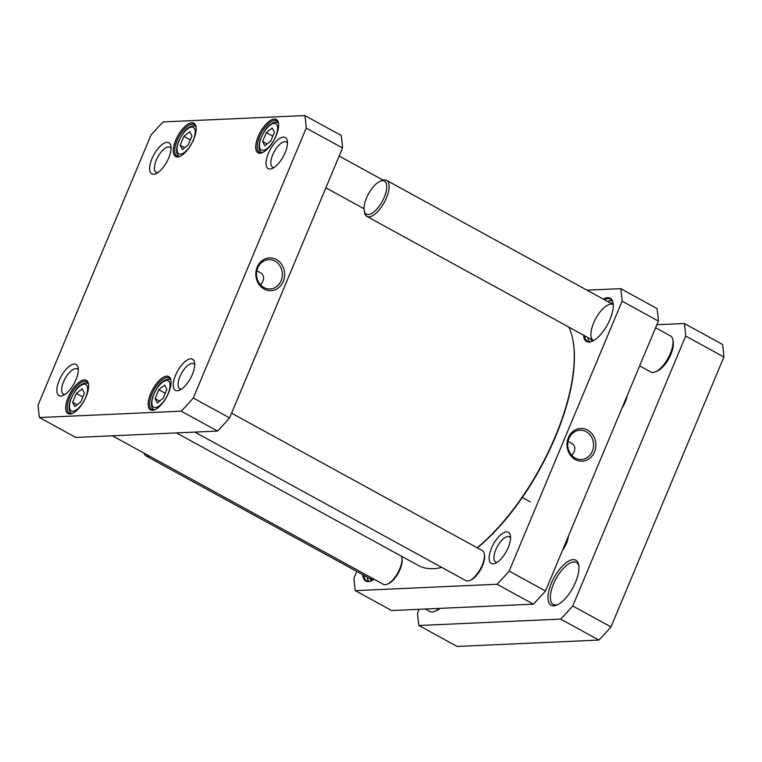 <?xml version="1.0" encoding="UTF-8"?>
<svg xmlns="http://www.w3.org/2000/svg" width="762" height="762" viewBox="0 0 762 762"><rect width="100%" height="100%" fill="white"/><g stroke="black" fill="none" stroke-linecap="round" stroke-linejoin="round"><path stroke-width="1.14" d="M639.642 365.893L650.767 371.989A20.545 8.563 -61.3 0 0 655.301 371.875L657.111 371.132A18.831 7.849 -61.3 0 0 668.884 358.492A18.831 7.849 -61.3 0 0 673.198 341.767L672.856 339.842A20.545 8.563 -61.3 0 0 670.512 335.956L655.587 327.774M655.301 371.875A20.545 8.563 -61.3 0 0 668.15 358.092A20.545 8.563 -61.3 0 0 672.856 339.842M364.16 210.588L364.512 212.512A20.545 8.563 -61.3 0 0 366.855 216.398A20.545 8.563 -61.3 0 0 384.229 202.492A20.545 8.563 -61.3 0 0 386.601 180.365A20.545 8.563 -61.3 0 0 386.096 180.137A20.545 8.563 -61.3 0 0 382.067 180.48L380.257 181.223A18.831 7.849 -61.3 0 0 368.484 193.862A18.831 7.849 -61.3 0 0 364.16 210.588A18.831 7.849 -61.3 0 0 380.248 204.692A18.831 7.849 -61.3 0 0 383.943 180.908A18.831 7.849 -61.3 0 0 380.257 181.223M425.377 609.019L429.997 611.553A20.545 8.563 -61.3 0 0 430.425 611.762A20.545 8.563 -61.3 0 0 434.531 611.438L436.34 610.695A18.831 7.849 -61.3 0 0 440.036 608.362M434.531 611.438A20.545 8.563 -61.3 0 0 439.131 608.4M143.999 453.123A20.545 8.563 -61.3 0 0 146.085 455.962A20.545 8.563 -61.3 0 0 146.514 456.162A20.545 8.563 -61.3 0 0 149.6 456.2M568.919 327.136A143.818 59.912 118.7 0 1 572.976 340.443A143.818 59.912 118.7 0 1 477.155 547.754M441.769 567.414A143.818 59.912 118.7 0 1 418.348 565.471L176.46 432.911M477.345 547.859A143.132 59.627 -61.3 0 0 573.119 341.214L572.976 340.443M419.09 609.305L417.557 612.962A222.58 92.716 -61.3 0 0 418.929 625.507L560.651 619.115A222.58 92.716 -61.3 0 0 572.767 605.971L685.676 336.042L723.9 356.987A222.58 92.716 -61.3 0 0 722.528 344.453L684.314 323.507L656.854 324.745M685.676 336.042A222.58 92.716 -61.3 0 0 684.314 323.507M572.767 605.971L610.991 626.916L723.9 356.987M560.651 619.115L598.875 640.061A222.58 92.716 -61.3 0 0 610.991 626.916M418.929 625.507L457.152 646.452L598.875 640.061M622.097 407.813A14.802 6.163 -61.3 0 0 627.193 395.64M562.385 550.574A15.411 6.42 -61.3 0 0 568.404 536.172M557.717 604.685A23.974 9.982 118.7 0 1 555.803 605.038A23.974 9.982 118.7 0 1 553.298 604.504A23.974 9.982 118.7 0 1 554.707 581.32A23.974 9.982 118.7 0 1 573.834 561.927A23.974 9.982 118.7 0 1 576.339 562.461A23.974 9.982 118.7 0 1 578.863 566.09M553.793 605.828A25.679 10.697 -61.3 0 0 556.784 605.114A25.679 10.697 -61.3 0 0 572.833 587.873A25.679 10.697 -61.3 0 0 578.72 565.071A25.679 10.697 -61.3 0 0 555.536 575.072A25.679 10.697 -61.3 0 0 553.793 605.828M586.959 290.17L620.706 288.646L657.015 308.543A222.58 92.716 -61.3 0 1 658.378 321.088L622.078 301.19L509.159 571.109A222.58 92.716 118.7 0 1 497.043 584.254L355.321 590.645A222.58 92.716 118.7 0 1 353.949 578.11L356.749 571.414M497.043 584.254L533.352 604.152L391.63 610.543L355.321 590.645M533.352 604.152A222.58 92.716 -61.3 0 0 545.468 591.007L509.159 571.109M620.706 288.646A222.58 92.716 118.7 0 1 622.078 301.19M497.224 562.27A14.345 5.972 118.7 0 1 495.681 561.946A14.345 5.972 118.7 0 1 495.805 549.678A14.345 5.972 118.7 0 1 509.464 536.8A14.345 5.972 118.7 0 1 510.569 537.934M508.235 547.497A17.764 7.401 -61.3 0 0 510.407 535.657A17.764 7.401 -61.3 0 0 493.357 544.325A17.764 7.401 -61.3 0 0 495.233 563.356A17.764 7.401 -61.3 0 0 508.235 547.497M545.468 591.007L658.378 321.088M587.616 430.101A16.383 14.43 87.4 0 0 567.061 445.989A16.383 14.43 87.4 0 0 589.674 458.391A16.383 14.43 87.4 0 0 587.616 430.101M586.159 431.673A14.668 12.925 -92.6 0 1 593.322 447.865A14.668 12.925 -92.6 0 1 581.301 459.515A14.668 12.925 -92.6 0 1 567.728 445.446A14.668 12.925 -92.6 0 1 579.987 430.216A14.668 12.925 -92.6 0 1 586.159 431.673M568.061 441.341L572.252 443.636C575.786 446.475 575.643 450.418 571.814 455.457M604.304 299.676A23.974 9.982 118.7 0 1 610.467 299.142A23.974 9.982 118.7 0 1 613.124 303.305M592.36 341.185A23.974 9.982 118.7 0 1 587.426 341.185A23.974 9.982 118.7 0 1 584.559 335.709M583.549 335.156A24.651 10.268 -61.3 0 0 591.988 341.347A24.651 10.268 -61.3 0 0 610.038 319.335A24.651 10.268 -61.3 0 0 613.058 302.905A24.651 10.268 -61.3 0 0 603.294 299.123M362.779 574.719A24.651 10.268 -61.3 0 0 371.227 580.911A24.651 10.268 -61.3 0 0 374.18 579.272M371.589 580.749A23.974 9.982 118.7 0 1 366.655 580.749A23.974 9.982 118.7 0 1 363.788 575.272M368.913 581.254L368.941 581.292A23.508 9.792 118.7 0 1 368.913 581.254A23.508 9.792 118.7 0 1 367.132 577.101M372.732 580.177A20.545 8.563 118.7 0 1 372.666 580.139A20.545 8.563 118.7 0 1 370.58 577.301M372.599 580.244A21.003 8.753 118.7 0 1 372.104 580.168A21.003 8.753 118.7 0 1 369.713 578.52M589.674 341.69L589.712 341.728A23.508 9.792 118.7 0 1 589.674 341.69A23.508 9.792 118.7 0 1 587.893 337.537M607.647 301.504A23.508 9.792 118.7 0 1 612.105 300.771A23.508 9.792 118.7 0 1 612.153 300.78L612.105 300.771M593.503 340.614A20.545 8.563 118.7 0 1 593.436 340.576A20.545 8.563 118.7 0 1 595.808 318.44A20.545 8.563 118.7 0 1 613.181 304.543A20.545 8.563 118.7 0 1 613.248 304.581M593.369 340.681A21.003 8.753 118.7 0 1 592.874 340.604A21.003 8.753 118.7 0 1 590.474 338.957M610.229 302.914A21.003 8.753 118.7 0 1 612.905 304.048A21.003 8.753 118.7 0 1 613.239 304.429M401.45 556.203A17.126 7.134 118.7 0 1 401.822 557.546A17.126 7.134 118.7 0 1 397.897 572.748A17.126 7.134 118.7 0 1 387.191 584.235A17.126 7.134 118.7 0 1 383.419 584.33L112.385 435.797M387.191 584.235L388.277 583.787A16.097 6.706 -61.3 0 0 398.345 572.986A16.097 6.706 -61.3 0 0 402.031 558.698L401.822 557.546M231.6 413.175L482.327 550.583A17.126 7.134 118.7 0 1 484.28 553.822A17.126 7.134 118.7 0 1 480.355 569.033A17.126 7.134 118.7 0 1 469.649 580.52A17.126 7.134 118.7 0 1 465.868 580.615L194.834 432.083M469.649 580.52L470.735 580.072A16.097 6.706 -61.3 0 0 480.793 569.271A16.097 6.706 -61.3 0 0 484.489 554.984L484.28 553.822M256.842 270.786L261.033 273.082C264.576 275.92 264.433 279.864 260.604 284.902M163.154 398.259L157.258 402.888L155.077 398.621L158.791 389.734L164.697 385.105L166.878 389.372L163.154 398.259M188.262 144.856L182.356 149.485L180.175 145.218L183.89 136.331L189.795 131.702L191.976 135.969L188.262 144.856M274.434 132.255L270.71 141.141L264.814 145.771L262.633 141.503L266.348 132.617L272.244 127.987L274.434 132.255M80.705 401.974L74.8 406.603L72.619 402.346L76.333 393.449L82.239 388.83L84.42 393.087L80.705 401.974M193.31 398.012A222.58 92.716 118.7 0 1 181.194 411.156L39.472 417.547A222.58 92.716 118.7 0 1 38.1 405.013L151.009 135.084A222.58 92.716 118.7 0 1 163.125 121.939L304.848 115.548A222.58 92.716 118.7 0 1 306.219 128.092L193.31 398.012L229.619 417.909L342.529 147.99A222.58 92.716 -61.3 0 0 341.157 135.445L304.848 115.548M59.198 380.409A17.764 7.401 -61.3 0 0 62.97 395.507A17.764 7.401 -61.3 0 0 74.076 383.581A17.764 7.401 -61.3 0 0 78.153 367.808A17.764 7.401 -61.3 0 0 70.237 365.617A17.764 7.401 -61.3 0 0 59.198 380.409M268.348 153.448A17.764 7.401 -61.3 0 0 272.12 168.545A17.764 7.401 -61.3 0 0 283.226 156.629A17.764 7.401 -61.3 0 0 287.293 140.856A17.764 7.401 -61.3 0 0 279.378 138.665A17.764 7.401 -61.3 0 0 268.348 153.448M175.736 140.256A19.002 7.915 -61.3 0 0 179.775 156.4A19.002 7.915 -61.3 0 0 191.653 143.656A19.002 7.915 -61.3 0 0 196.015 126.778A19.002 7.915 -61.3 0 0 187.538 124.435A19.002 7.915 -61.3 0 0 175.736 140.256M150.638 393.659A19.002 7.915 -61.3 0 0 154.676 409.804A19.002 7.915 -61.3 0 0 166.554 397.059A19.002 7.915 -61.3 0 0 170.907 380.181A19.002 7.915 -61.3 0 0 162.439 377.838A19.002 7.915 -61.3 0 0 150.638 393.659M68.18 397.373A19.002 7.915 -61.3 0 0 72.219 413.528A19.002 7.915 -61.3 0 0 84.096 400.774A19.002 7.915 -61.3 0 0 88.459 383.896A19.002 7.915 -61.3 0 0 79.991 381.552A19.002 7.915 -61.3 0 0 68.18 397.373M258.194 136.531A19.002 7.915 -61.3 0 0 262.223 152.686A19.002 7.915 -61.3 0 0 274.11 139.932A19.002 7.915 -61.3 0 0 278.463 123.063A19.002 7.915 -61.3 0 0 269.996 120.72A19.002 7.915 -61.3 0 0 258.194 136.531M151.943 158.696A17.764 7.401 -61.3 0 0 155.715 173.793A17.764 7.401 -61.3 0 0 166.821 161.877A17.764 7.401 -61.3 0 0 170.888 146.104A17.764 7.401 -61.3 0 0 162.973 143.913A17.764 7.401 -61.3 0 0 151.943 158.696M175.603 375.161A17.764 7.401 -61.3 0 0 179.375 390.258A17.764 7.401 -61.3 0 0 190.481 378.333A17.764 7.401 -61.3 0 0 194.558 362.56A17.764 7.401 -61.3 0 0 186.642 360.369A17.764 7.401 -61.3 0 0 175.603 375.161M180.175 145.218L184.661 147.676M190.348 139.865L183.89 136.331M72.619 402.346L77.105 404.803M82.791 396.992L76.333 393.449M155.077 398.621L159.553 401.079M165.24 393.268L158.791 389.734M272.796 136.15L266.348 132.617M267.11 143.961L262.633 141.503M39.472 417.547L75.781 437.445L217.503 431.063A222.58 92.716 -61.3 0 0 229.619 417.909M274.949 261.118A14.668 12.925 -92.6 0 1 282.111 277.311A14.668 12.925 -92.6 0 1 270.091 288.96A14.668 12.925 -92.6 0 1 256.518 274.892A14.668 12.925 -92.6 0 1 268.767 259.661A14.668 12.925 -92.6 0 1 274.949 261.118M276.396 259.547A16.383 14.43 87.4 0 0 255.851 275.434A16.383 14.43 87.4 0 0 278.463 287.836A16.383 14.43 87.4 0 0 276.396 259.547M342.529 147.99L306.219 128.092M181.375 389.172A14.345 5.972 118.7 0 1 179.832 388.849A14.345 5.972 118.7 0 1 179.946 376.58A14.345 5.972 118.7 0 1 193.615 363.703A14.345 5.972 118.7 0 1 194.71 364.836M64.97 394.421A14.345 5.972 118.7 0 1 63.427 394.097A14.345 5.972 118.7 0 1 63.541 381.829A14.345 5.972 118.7 0 1 77.21 368.951A14.345 5.972 118.7 0 1 78.305 370.075M157.715 172.707A14.345 5.972 118.7 0 1 156.162 172.393A14.345 5.972 118.7 0 1 156.286 160.115A14.345 5.972 118.7 0 1 169.955 147.237A14.345 5.972 118.7 0 1 171.05 148.371M274.12 167.459A14.345 5.972 118.7 0 1 272.567 167.145A14.345 5.972 118.7 0 1 272.691 154.876A14.345 5.972 118.7 0 1 286.36 141.989A14.345 5.972 118.7 0 1 287.455 143.123M262.785 152.438A17.974 7.487 118.7 0 1 259.347 152.343A17.974 7.487 118.7 0 1 259.499 136.96A17.974 7.487 118.7 0 1 276.625 120.815A17.974 7.487 118.7 0 1 278.559 123.663M180.327 156.153A17.974 7.487 118.7 0 1 176.889 156.058A17.974 7.487 118.7 0 1 177.041 140.675A17.974 7.487 118.7 0 1 194.167 124.53A17.974 7.487 118.7 0 1 196.101 127.378M72.771 413.271A17.974 7.487 118.7 0 1 69.332 413.185A17.974 7.487 118.7 0 1 69.485 397.802A17.974 7.487 118.7 0 1 86.611 381.648A17.974 7.487 118.7 0 1 88.544 384.505M155.229 409.556A17.974 7.487 118.7 0 1 151.79 409.461A17.974 7.487 118.7 0 1 151.943 394.078A17.974 7.487 118.7 0 1 169.069 377.933A17.974 7.487 118.7 0 1 171.002 380.781M181.194 411.156L217.503 431.063M159.62 405.575A15.069 6.277 118.7 0 1 153.857 394.316A15.069 6.277 118.7 0 1 169.44 382.105A15.069 6.277 118.7 0 1 159.62 405.575M184.728 152.171A15.069 6.277 118.7 0 1 178.965 140.913A15.069 6.277 118.7 0 1 194.539 128.702A15.069 6.277 118.7 0 1 184.728 152.171M275.644 136.56A15.069 6.277 118.7 0 1 260.061 148.771A15.069 6.277 118.7 0 1 269.881 125.301A15.069 6.277 118.7 0 1 275.644 136.56M77.172 409.289A15.069 6.277 118.7 0 1 71.409 398.04A15.069 6.277 118.7 0 1 86.982 385.82A15.069 6.277 118.7 0 1 77.172 409.289M613.181 304.543L386.601 180.365M593.436 340.576L366.855 216.398M372.666 580.139L146.085 455.962M522.322 497.5L530.247 501.844M383.086 180.137L339.147 156.058M363.998 208.721L325.86 187.823M195.939 126.482C193.662 125.425 191.224 125.835 188.614 127.702C185.28 129.407 181.718 134.531 177.927 143.065C175.708 150.476 176.232 154.953 179.489 156.505M88.382 383.6C86.106 382.553 83.668 382.962 81.058 384.82C77.724 386.534 74.162 391.649 70.371 400.193C68.151 407.594 68.675 412.08 71.933 413.623M170.84 379.886C168.564 378.838 166.116 379.238 163.506 381.105C160.182 382.81 156.62 387.934 152.819 396.469C150.609 403.879 151.124 408.365 154.381 409.908M278.397 122.758C276.12 121.71 273.672 122.12 271.062 123.987C267.738 125.692 264.176 130.816 260.375 139.351C258.166 146.761 258.68 151.238 261.938 152.791"/></g></svg>
